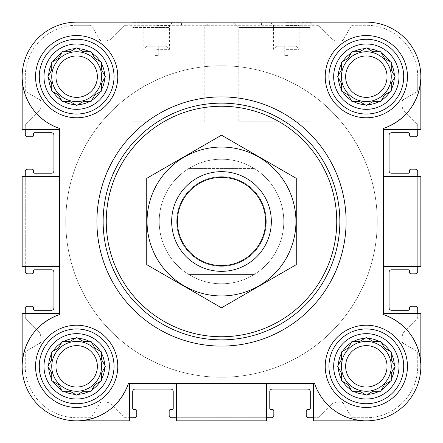 <?xml version="1.0" encoding="UTF-8"?>
<svg xmlns="http://www.w3.org/2000/svg" width="443" height="443" viewBox="0 0 443 443"><rect width="100%" height="100%" fill="white"/><g stroke="black" fill="none" stroke-linecap="round" stroke-linejoin="round"><path stroke-width="0.33" stroke-dasharray="2.21 1.66" d="M221.5 159.203A62.297 62.297 0 0 0 167.548 252.648A62.297 62.297 0 0 0 275.452 252.648A62.297 62.297 0 0 0 221.5 159.203A62.297 62.297 0 0 1 283.797 221.5A62.297 62.297 0 0 1 221.5 283.797A62.297 62.297 0 0 1 159.203 221.5A62.297 62.297 0 0 1 221.5 159.203M287.845 46.238L296.051 46.238L287.845 46.238L287.845 49.035L284.733 49.035L287.845 49.035L287.845 46.238M155.155 46.238L146.949 46.238L155.155 46.238L155.155 49.035L158.267 49.035L158.267 46.238L158.267 49.035L155.155 49.035L155.155 46.238M82.453 51.233L76.661 47.888L69.983 51.742L62.275 51.742L63.82 51.742L62.275 51.742L58.421 58.421L51.742 62.275L51.742 69.983L47.888 76.661L51.742 83.339L51.742 91.048L58.421 94.902L62.275 101.58L69.983 101.58L76.661 105.434L83.339 101.58L91.048 101.58L94.902 94.902L101.58 91.048L101.58 83.339L105.434 76.661L101.58 69.983L101.58 62.275L94.902 58.421L91.048 51.742L83.339 51.742L76.661 47.888L69.983 51.742L63.82 51.742A28.031 28.031 0 0 1 75.321 48.658M53.077 61.499A28.031 28.031 0 0 1 61.499 53.077M51.742 69.983L51.742 62.275L58.421 58.421L62.275 51.742L58.421 58.421L51.742 62.275L51.742 69.983L48.658 75.321A28.031 28.031 0 0 1 51.742 63.82M51.742 83.339L47.888 76.661L51.742 83.339L51.742 89.503A28.031 28.031 0 0 1 48.658 77.996M61.499 100.24A28.031 28.031 0 0 1 53.077 91.817M69.983 101.58L62.275 101.58L58.421 94.902L51.742 91.048L58.421 94.902L62.275 101.58L69.983 101.58L75.321 104.659A28.031 28.031 0 0 1 63.82 101.58M83.339 101.58L76.661 105.434L83.339 101.58L89.503 101.58A28.031 28.031 0 0 1 77.996 104.659M100.24 91.817A28.031 28.031 0 0 1 91.817 100.24M101.58 83.339L101.58 91.048L94.902 94.902L91.048 101.58L94.902 94.902L101.58 91.048L101.58 83.339L104.659 77.996A28.031 28.031 0 0 1 101.58 89.503M101.58 69.983L105.434 76.661L101.58 69.983L101.58 63.82A28.031 28.031 0 0 1 104.659 75.321M91.817 53.077A28.031 28.031 0 0 1 100.24 61.499M77.996 48.658A28.031 28.031 0 0 1 89.503 51.742M43.984 76.661A32.671 32.671 0 0 1 92.997 48.365A32.671 32.671 0 0 1 92.997 104.958A32.671 32.671 0 0 1 43.984 76.661M82.453 340.911L76.661 337.566L69.983 341.42L62.275 341.42L63.82 341.42L62.275 341.42L58.421 348.098L51.742 351.952L51.742 359.661L47.888 366.339L51.742 373.017L51.742 380.725L58.421 384.579L62.275 391.258L69.983 391.258L76.661 395.112L83.339 391.258L91.048 391.258L94.902 384.579L101.58 380.725L101.58 373.017L105.434 366.339L101.58 359.661L101.58 351.952L94.902 348.098L91.048 341.42L83.339 341.42L76.661 337.566L69.983 341.42L63.82 341.42A28.031 28.031 0 0 1 75.321 338.341M53.077 351.183A28.031 28.031 0 0 1 61.499 342.76M48.658 365.004A28.031 28.031 0 0 1 51.742 353.497M51.233 360.547L47.888 366.339L51.742 373.017L51.742 379.18A28.031 28.031 0 0 1 48.658 367.679M61.499 389.923A28.031 28.031 0 0 1 53.077 381.501M69.983 391.258L62.275 391.258L58.421 384.579L51.742 380.725L58.421 384.579L62.275 391.258L69.983 391.258L75.321 394.342A28.031 28.031 0 0 1 63.82 391.258M83.339 391.258L76.661 395.112L83.339 391.258L89.503 391.258A28.031 28.031 0 0 1 77.996 394.342M100.24 381.501A28.031 28.031 0 0 1 91.817 389.923M94.392 385.465L91.048 391.258L94.902 384.579L101.58 380.725L101.58 373.017L104.659 367.679A28.031 28.031 0 0 1 101.58 379.18M101.58 359.661L105.434 366.339L101.58 359.661L101.58 353.497A28.031 28.031 0 0 1 104.659 365.004M91.817 342.76A28.031 28.031 0 0 1 100.24 351.183M77.996 338.341A28.031 28.031 0 0 1 89.503 341.42M43.984 366.339A32.671 32.671 0 0 1 92.997 338.042A32.671 32.671 0 0 1 92.997 394.635A32.671 32.671 0 0 1 43.984 366.339M379.18 341.42A28.031 28.031 0 0 0 367.679 338.341L366.339 337.566L359.661 341.42L351.952 341.42L353.497 341.42L351.952 341.42L348.098 348.098L341.42 351.952L341.42 359.661L337.566 366.339L341.42 373.017L341.42 380.725L348.098 384.579L351.952 391.258L359.661 391.258L366.339 395.112L373.017 391.258L380.725 391.258L384.579 384.579L391.258 380.725L391.258 373.017L395.112 366.339L391.258 359.661L391.258 351.952L384.579 348.098L380.725 341.42L373.017 341.42L366.339 337.566L359.661 341.42L353.497 341.42A28.031 28.031 0 0 1 365.004 338.341M342.76 351.183A28.031 28.031 0 0 1 351.183 342.76M338.341 365.004A28.031 28.031 0 0 1 341.42 353.497M340.911 360.547L337.566 366.339L341.42 373.017L341.42 379.18A28.031 28.031 0 0 1 338.341 367.679M351.183 389.923A28.031 28.031 0 0 1 342.76 381.501M359.661 391.258L351.952 391.258L348.098 384.579L341.42 380.725L348.098 384.579L351.952 391.258L359.661 391.258L365.004 394.342A28.031 28.031 0 0 1 353.497 391.258M373.017 391.258L366.339 395.112L373.017 391.258L379.18 391.258A28.031 28.031 0 0 1 367.679 394.342M389.923 381.501A28.031 28.031 0 0 1 381.501 389.923M384.07 385.465L380.725 391.258L384.579 384.579L391.258 380.725L391.258 373.017L394.342 367.679A28.031 28.031 0 0 1 391.258 379.18M391.258 359.661L395.112 366.339L391.258 359.661L391.258 353.497A28.031 28.031 0 0 1 394.342 365.004M381.501 342.76A28.031 28.031 0 0 1 389.923 351.183M333.668 366.339A32.671 32.671 0 0 1 382.674 338.042A32.671 32.671 0 0 1 382.674 394.635A32.671 32.671 0 0 1 333.668 366.339M379.18 51.742A28.031 28.031 0 0 0 367.679 48.658L366.339 47.888L359.661 51.742L351.952 51.742L353.497 51.742L351.952 51.742L348.098 58.421L341.42 62.275L341.42 69.983L337.566 76.661L341.42 83.339L341.42 91.048L348.098 94.902L351.952 101.58L359.661 101.58L366.339 105.434L373.017 101.58L380.725 101.58L384.579 94.902L391.258 91.048L391.258 83.339L395.112 76.661L391.258 69.983L391.258 62.275L384.579 58.421L380.725 51.742L373.017 51.742L366.339 47.888L359.661 51.742L353.497 51.742A28.031 28.031 0 0 1 365.004 48.658M342.76 61.499A28.031 28.031 0 0 1 351.183 53.077M341.42 69.983L341.42 62.275L348.098 58.421L351.952 51.742L348.098 58.421L341.42 62.275L341.42 69.983L338.341 75.321A28.031 28.031 0 0 1 341.42 63.82M341.42 83.339L337.566 76.661L341.42 83.339L341.42 89.503A28.031 28.031 0 0 1 338.341 77.996M351.183 100.24A28.031 28.031 0 0 1 342.76 91.817M359.661 101.58L351.952 101.58L348.098 94.902L341.42 91.048L348.098 94.902L351.952 101.58L359.661 101.58L365.004 104.659A28.031 28.031 0 0 1 353.497 101.58M373.017 101.58L366.339 105.434L373.017 101.58L379.18 101.58A28.031 28.031 0 0 1 367.679 104.659M389.923 91.817A28.031 28.031 0 0 1 381.501 100.24M391.258 83.339L391.258 91.048L384.579 94.902L380.725 101.58L384.579 94.902L391.258 91.048L391.258 83.339L394.342 77.996A28.031 28.031 0 0 1 391.258 89.503M391.258 69.983L395.112 76.661L391.258 69.983L391.258 63.82A28.031 28.031 0 0 1 394.342 75.321M381.501 53.077A28.031 28.031 0 0 1 389.923 61.499M333.668 76.661A32.671 32.671 0 0 1 382.674 48.365A32.671 32.671 0 0 1 382.674 104.958A32.671 32.671 0 0 1 333.668 76.661M25.268 129.611L22.15 129.611L22.15 76.661L22.15 129.611L59.528 129.611L22.15 129.611L22.15 76.661C23.557 101.896 36.016 119.145 59.528 128.409L59.528 129.611L25.268 129.611L25.268 125.973L25.268 134.284A2.492 2.492 0 0 0 27.759 136.776L32.117 136.776A1.246 1.246 0 0 0 33.363 135.53L33.363 133.974A1.246 1.246 0 0 1 34.609 132.728L51.432 132.728A2.492 2.492 0 0 1 53.924 135.22L53.924 170.727A2.492 2.492 0 0 1 51.432 173.219L34.609 173.219A1.246 1.246 0 0 1 33.363 171.973L33.363 170.417A1.246 1.246 0 0 0 32.117 169.171L27.759 169.171A2.492 2.492 0 0 0 25.268 171.662L25.268 266.664L22.15 266.664L22.15 176.336L25.268 176.336L25.268 266.664L22.15 266.664L22.15 176.336L59.528 176.336L59.528 266.664L25.268 266.664L25.268 271.337A2.492 2.492 0 0 0 27.759 273.829L32.117 273.829A1.246 1.246 0 0 0 33.363 272.583L33.363 271.027A1.246 1.246 0 0 1 34.609 269.781L51.432 269.781A2.492 2.492 0 0 1 53.924 272.273L53.924 307.78A2.492 2.492 0 0 1 51.432 310.272L34.609 310.272A1.246 1.246 0 0 1 33.363 309.026L33.363 307.47A1.246 1.246 0 0 0 32.117 306.224L27.759 306.224A2.492 2.492 0 0 0 25.268 308.716L25.268 317.027A2.492 2.492 0 0 0 25.993 318.788L38.104 330.899A9.342 9.342 0 0 1 40.839 337.505L40.839 341.226A2.492 2.492 0 0 1 39.593 343.386L26.514 350.939A2.492 2.492 0 0 0 25.268 353.099L25.268 366.339A51.394 51.394 0 0 0 76.661 417.732L89.901 417.732A2.492 2.492 0 0 0 92.061 416.486L99.614 403.407A2.492 2.492 0 0 1 101.774 402.161L105.495 402.161A9.347 9.347 0 0 1 112.101 404.896L124.212 417.007A2.492 2.492 0 0 0 125.973 417.732L129.611 417.732L129.611 420.85L76.661 420.85C101.896 419.443 119.145 406.984 128.409 383.472L314.591 383.472L128.409 383.472C119.145 406.984 101.896 419.443 76.661 420.85A54.511 54.511 0 0 1 22.15 366.339C23.557 341.104 36.016 323.855 59.528 314.591C36.016 323.855 23.557 341.104 22.15 366.339A54.511 54.511 0 0 0 76.661 420.85L129.611 420.85L76.661 420.85M25.993 124.212A2.492 2.492 0 0 0 25.268 125.973A2.492 2.492 0 0 1 25.993 124.212L38.104 112.101A9.347 9.347 0 0 0 40.839 105.495L40.839 101.774A2.492 2.492 0 0 0 39.593 99.614L26.514 92.061L39.593 99.614A2.492 2.492 0 0 1 40.839 101.774L40.839 105.495A9.347 9.347 0 0 1 38.104 112.101L25.993 124.212M25.268 89.901A2.492 2.492 0 0 0 26.508 92.061A2.492 2.492 0 0 1 25.268 89.901L25.268 76.661L25.268 89.901M76.661 25.268A51.394 51.394 0 0 0 25.268 76.661A51.394 51.394 0 0 1 76.661 25.268L89.901 25.268L76.661 25.268M92.061 26.508A2.492 2.492 0 0 0 89.901 25.268A2.492 2.492 0 0 1 92.061 26.508L99.614 39.593A2.492 2.492 0 0 0 101.774 40.839L105.495 40.839A9.347 9.347 0 0 0 112.101 38.104L124.212 25.993L112.101 38.104A9.347 9.347 0 0 1 105.495 40.839L101.774 40.839A2.492 2.492 0 0 1 99.614 39.593L92.061 26.508M125.973 25.268A2.492 2.492 0 0 0 124.212 25.993A2.492 2.492 0 0 1 125.973 25.268L317.027 25.268L125.973 25.268M318.788 25.993A2.492 2.492 0 0 0 317.027 25.268A2.492 2.492 0 0 1 318.788 25.993L330.899 38.104A9.347 9.347 0 0 0 337.505 40.839L341.226 40.839A2.492 2.492 0 0 0 343.386 39.593L350.939 26.514L343.386 39.593A2.492 2.492 0 0 1 341.226 40.839L337.505 40.839A9.347 9.347 0 0 1 330.899 38.104L318.788 25.993M353.099 25.268A2.492 2.492 0 0 0 350.939 26.508A2.492 2.492 0 0 1 353.099 25.268L366.339 25.268L353.099 25.268M417.732 76.661A51.394 51.394 0 0 0 366.339 25.268A51.394 51.394 0 0 1 417.732 76.661L417.732 89.901L417.732 76.661M416.492 92.061A2.492 2.492 0 0 0 417.732 89.901A2.492 2.492 0 0 1 416.492 92.061M403.407 99.614L416.486 92.061L403.407 99.614A2.492 2.492 0 0 0 402.161 101.774L402.161 105.495A9.347 9.347 0 0 0 404.896 112.101L417.007 124.212L404.896 112.101A9.347 9.347 0 0 1 402.161 105.495L402.161 101.774A2.492 2.492 0 0 1 403.407 99.614M417.732 125.973A2.492 2.492 0 0 0 417.007 124.212A2.492 2.492 0 0 1 417.732 125.973L417.732 129.611L417.732 125.973M366.339 22.15L76.661 22.15L366.339 22.15A54.511 54.511 0 0 1 420.85 76.661L420.85 129.611L383.472 129.611L383.472 128.409A54.511 54.511 0 0 0 366.339 22.15A54.511 54.511 0 0 1 420.85 76.661C419.443 101.896 406.984 119.145 383.472 128.409C406.984 119.145 419.443 101.896 420.85 76.661L420.85 129.611L383.472 129.611L383.472 314.591L383.472 128.409L383.472 176.336L420.85 176.336L420.85 266.664L417.732 266.664L417.732 176.336L420.85 176.336L420.85 266.664L383.472 266.664L383.472 314.591C406.984 323.855 419.443 341.104 420.85 366.339C419.443 341.104 406.984 323.855 383.472 314.591A54.511 54.511 0 0 1 404.885 404.885A54.511 54.511 0 0 1 314.591 383.472C323.855 406.984 341.104 419.443 366.339 420.85L313.389 420.85L313.389 417.732L317.027 417.732A2.492 2.492 0 0 0 318.788 417.007L330.899 404.896A9.347 9.347 0 0 1 337.505 402.161L341.226 402.161A2.492 2.492 0 0 1 343.386 403.407L350.939 416.486A2.492 2.492 0 0 0 353.099 417.732L366.339 417.732A51.394 51.394 0 0 0 417.732 366.339L417.732 353.099A2.492 2.492 0 0 0 416.486 350.939L403.407 343.386A2.492 2.492 0 0 1 402.161 341.226L402.161 337.505A9.347 9.347 0 0 1 404.896 330.899L417.007 318.788A2.492 2.492 0 0 0 417.732 317.027L417.732 313.389L420.85 313.389L420.85 366.339A54.511 54.511 0 0 1 366.339 420.85L313.389 420.85L313.389 383.472L266.664 383.472L266.664 420.85L176.336 420.85L176.336 417.732L266.664 417.732L266.664 420.85L176.336 420.85L176.336 383.472L128.409 383.472A54.511 54.511 0 0 1 38.115 404.885A54.511 54.511 0 0 1 59.528 314.591L59.528 266.664L22.15 266.664L22.15 176.336L59.528 176.336L59.528 128.409L59.528 314.591L59.528 266.664L25.268 266.664M310.1 121.825L310.1 27.483L315.433 22.15L233.472 22.15L315.433 22.15L233.472 22.15L238.805 27.483L310.1 27.483L238.805 27.483L238.805 121.825L310.1 121.825L238.805 121.825M181.082 22.776L181.63 25.888L181.63 22.15L131.792 22.15L181.63 22.15L131.792 22.15L131.792 25.888L181.63 25.888L131.792 25.888L132.341 22.776L181.082 22.776L132.341 22.776M76.661 22.15A54.511 54.511 0 0 0 22.15 76.661A54.511 54.511 0 0 1 76.661 22.15A54.511 54.511 0 0 0 59.528 128.409C36.016 119.145 23.557 101.896 22.15 76.661M22.15 366.339L22.15 313.389L59.528 313.389L22.15 313.389L22.15 366.339L22.15 313.389L25.268 313.389L25.268 317.027A2.492 2.492 0 0 0 25.993 318.788L38.104 330.899A9.342 9.342 0 0 1 40.839 337.505L40.839 341.226A2.492 2.492 0 0 1 39.593 343.386L26.514 350.939M176.336 420.85L176.336 417.732L266.664 417.732L266.664 420.85L176.336 420.85M313.389 420.85L313.389 417.732L317.027 417.732A2.492 2.492 0 0 0 318.788 417.007L330.899 404.896A9.347 9.347 0 0 1 337.505 402.161L341.226 402.161A2.492 2.492 0 0 1 343.386 403.407L350.939 416.486A2.492 2.492 0 0 0 353.099 417.732L366.339 417.732A51.394 51.394 0 0 0 417.732 366.339L417.732 353.099A2.492 2.492 0 0 0 416.486 350.939L403.407 343.386A2.492 2.492 0 0 1 402.161 341.226L402.161 337.505A9.347 9.347 0 0 1 404.896 330.899L417.007 318.788A2.492 2.492 0 0 0 417.732 317.027L417.732 313.389L420.85 313.389L420.85 366.339A54.511 54.511 0 0 1 366.339 420.85L313.389 420.85M420.85 266.664L417.732 266.664L417.732 176.336L420.85 176.336L420.85 266.664M420.85 76.661L420.85 129.611L383.472 129.611M366.339 420.85C341.104 419.443 323.855 406.984 314.591 383.472L313.389 383.472L313.389 417.732L313.389 383.472M313.389 417.732L308.716 417.732A2.492 2.492 0 0 1 306.224 415.241L306.224 410.882A1.246 1.246 0 0 1 307.47 409.637L309.026 409.637A1.246 1.246 0 0 0 310.272 408.391L310.272 391.568A2.492 2.492 0 0 0 307.78 389.076L272.273 389.076A2.492 2.492 0 0 0 269.781 391.568L269.781 408.391A1.246 1.246 0 0 0 271.027 409.637L272.583 409.637A1.246 1.246 0 0 1 273.829 410.882L273.829 415.241A2.492 2.492 0 0 1 271.337 417.732L266.664 417.732L266.664 383.472L176.336 383.472L176.336 417.732L176.336 383.472M417.732 129.611L417.732 134.284A2.492 2.492 0 0 1 415.241 136.776L410.882 136.776A1.246 1.246 0 0 1 409.637 135.53L409.637 133.974A1.246 1.246 0 0 0 408.391 132.728L391.568 132.728A2.492 2.492 0 0 0 389.076 135.22L389.076 170.727A2.492 2.492 0 0 0 391.568 173.219L408.391 173.219A1.246 1.246 0 0 0 409.637 171.973L409.637 170.417A1.246 1.246 0 0 1 410.882 169.171L415.241 169.171A2.492 2.492 0 0 1 417.732 171.662L417.732 176.336L383.472 176.336L383.472 266.664L417.732 266.664L383.472 266.664M59.528 129.611L59.528 266.664M26.508 350.939A2.492 2.492 0 0 0 25.268 353.099L25.268 366.339A51.394 51.394 0 0 0 76.661 417.732L89.901 417.732A2.492 2.492 0 0 0 92.061 416.486L99.614 403.407A2.492 2.492 0 0 1 101.774 402.161L105.495 402.161A9.347 9.347 0 0 1 112.101 404.896L124.212 417.007A2.492 2.492 0 0 0 125.973 417.732L129.611 417.732L129.611 420.85L129.611 383.472L129.611 417.732L134.284 417.732A2.492 2.492 0 0 0 136.776 415.241L136.776 410.882A1.246 1.246 0 0 0 135.53 409.637L133.974 409.637A1.246 1.246 0 0 1 132.728 408.391L132.728 391.568A2.492 2.492 0 0 1 135.22 389.076L170.727 389.076A2.492 2.492 0 0 1 173.219 391.568L173.219 408.391A1.246 1.246 0 0 1 171.973 409.637L170.417 409.637A1.246 1.246 0 0 0 169.171 410.882L169.171 415.241A2.492 2.492 0 0 0 171.662 417.732L176.336 417.732M96.906 221.5A124.594 124.594 0 0 1 283.797 113.596A124.594 124.594 0 0 1 283.797 329.404A124.594 124.594 0 0 1 96.906 221.5A124.594 124.594 0 0 0 221.5 346.094A124.594 124.594 0 0 0 346.094 221.5A124.594 124.594 0 0 0 221.5 96.906A124.594 124.594 0 0 0 96.906 221.5A124.594 124.594 0 0 1 283.797 113.596A124.594 124.594 0 0 1 283.797 329.404A124.594 124.594 0 0 1 96.906 221.5M59.528 176.336L25.268 176.336M59.528 313.389L25.268 313.389M420.85 366.339L420.85 313.389L383.472 313.389L417.732 313.389L417.732 308.716A2.492 2.492 0 0 0 415.241 306.224L410.882 306.224A1.246 1.246 0 0 0 409.637 307.47L409.637 309.026A1.246 1.246 0 0 1 408.391 310.272L391.568 310.272A2.492 2.492 0 0 1 389.076 307.78L389.076 272.273A2.492 2.492 0 0 1 391.568 269.781L408.391 269.781A1.246 1.246 0 0 1 409.637 271.027L409.637 272.583A1.246 1.246 0 0 0 410.882 273.829L415.241 273.829A2.492 2.492 0 0 0 417.732 271.337L417.732 266.664M286.289 22.15L311.207 22.15L286.289 22.15M168.55 22.15L127.567 22.15L168.55 22.15M35.545 76.661A41.116 41.116 0 0 1 97.216 41.055A41.116 41.116 0 0 1 97.216 112.267A41.116 41.116 0 0 1 35.545 76.661A41.116 41.116 0 0 1 97.216 41.055A41.116 41.116 0 0 1 97.216 112.267A41.116 41.116 0 0 1 35.545 76.661A41.116 41.116 0 0 1 97.216 41.055A41.116 41.116 0 0 1 97.216 112.267A41.116 41.116 0 0 1 35.545 76.661M35.545 366.339A41.116 41.116 0 0 1 97.216 330.733A41.116 41.116 0 0 1 97.216 401.945A41.116 41.116 0 0 1 35.545 366.339A41.116 41.116 0 0 1 97.216 330.733A41.116 41.116 0 0 1 97.216 401.945A41.116 41.116 0 0 1 35.545 366.339A41.116 41.116 0 0 1 97.216 330.733A41.116 41.116 0 0 1 97.216 401.945A41.116 41.116 0 0 1 35.545 366.339M325.223 366.339A41.116 41.116 0 0 1 386.9 330.733A41.116 41.116 0 0 1 386.9 401.945A41.116 41.116 0 0 1 325.223 366.339A41.116 41.116 0 0 1 386.9 330.733A41.116 41.116 0 0 1 386.9 401.945A41.116 41.116 0 0 1 325.223 366.339A41.116 41.116 0 0 1 386.9 330.733A41.116 41.116 0 0 1 386.9 401.945A41.116 41.116 0 0 1 325.223 366.339M325.223 76.661A41.116 41.116 0 0 1 386.9 41.055A41.116 41.116 0 0 1 386.9 112.267A41.116 41.116 0 0 1 325.223 76.661A41.116 41.116 0 0 1 386.9 41.055A41.116 41.116 0 0 1 386.9 112.267A41.116 41.116 0 0 1 325.223 76.661A41.116 41.116 0 0 1 386.9 41.055A41.116 41.116 0 0 1 386.9 112.267A41.116 41.116 0 0 1 325.223 76.661M383.472 313.389L417.732 313.389M383.472 176.336L417.732 176.336M129.611 383.472L129.611 417.732M266.664 383.472L266.664 417.732M328.961 76.661A37.378 37.378 0 0 1 385.028 44.289A37.378 37.378 0 0 1 385.028 109.028A37.378 37.378 0 0 1 328.961 76.661A37.378 37.378 0 0 1 385.028 44.289A37.378 37.378 0 0 1 385.028 109.028A37.378 37.378 0 0 1 328.961 76.661A37.378 37.378 0 0 1 385.028 44.289A37.378 37.378 0 0 1 385.028 109.028A37.378 37.378 0 0 1 328.961 76.661M328.961 366.339A37.378 37.378 0 0 1 385.028 333.972A37.378 37.378 0 0 1 385.028 398.711A37.378 37.378 0 0 1 328.961 366.339A37.378 37.378 0 0 1 385.028 333.972A37.378 37.378 0 0 1 385.028 398.711A37.378 37.378 0 0 1 328.961 366.339A37.378 37.378 0 0 1 385.028 333.972A37.378 37.378 0 0 1 385.028 398.711A37.378 37.378 0 0 1 328.961 366.339M39.283 366.339A37.378 37.378 0 0 1 95.35 333.972A37.378 37.378 0 0 1 95.35 398.711A37.378 37.378 0 0 1 39.283 366.339A37.378 37.378 0 0 1 95.35 333.972A37.378 37.378 0 0 1 95.35 398.711A37.378 37.378 0 0 1 39.283 366.339A37.378 37.378 0 0 1 95.35 333.972A37.378 37.378 0 0 1 95.35 398.711A37.378 37.378 0 0 1 39.283 366.339M39.283 76.661A37.378 37.378 0 0 1 95.35 44.289A37.378 37.378 0 0 1 95.35 109.028A37.378 37.378 0 0 1 39.283 76.661A37.378 37.378 0 0 1 95.35 44.289A37.378 37.378 0 0 1 95.35 109.028A37.378 37.378 0 0 1 39.283 76.661A37.378 37.378 0 0 1 95.35 44.289A37.378 37.378 0 0 1 95.35 109.028A37.378 37.378 0 0 1 39.283 76.661M373.017 51.742L380.725 51.742L384.579 58.421L391.258 62.275L384.579 58.421L380.725 51.742L373.017 51.742L366.339 47.888L359.661 51.742M387.044 76.661A20.705 20.705 0 0 1 366.339 97.366A20.705 20.705 0 0 1 345.634 76.661A20.705 20.705 0 0 1 366.339 55.956A20.705 20.705 0 0 1 387.044 76.661M341.42 76.661A24.919 24.919 0 0 1 378.798 55.082A24.919 24.919 0 0 1 378.798 98.241A24.919 24.919 0 0 1 341.42 76.661A24.919 24.919 0 0 0 366.339 101.58A24.919 24.919 0 0 0 391.258 76.661A24.919 24.919 0 0 0 366.339 51.742A24.919 24.919 0 0 0 341.42 76.661A24.919 24.919 0 0 1 378.798 55.082A24.919 24.919 0 0 1 378.798 98.241A24.919 24.919 0 0 1 341.42 76.661M83.339 51.742L91.048 51.742L94.902 58.421L101.58 62.275L94.902 58.421L91.048 51.742L83.339 51.742L76.661 47.888L69.983 51.742M83.339 341.42L91.048 341.42L94.902 348.098L101.58 351.952L94.902 348.098L91.048 341.42L83.339 341.42L76.661 337.566L69.983 341.42M51.742 359.661L51.742 351.952L58.421 348.098L62.275 341.42L58.421 348.098L51.742 351.952L51.742 359.661L47.888 366.339L51.742 373.017M373.017 341.42L380.725 341.42L384.579 348.098L391.258 351.952L384.579 348.098L380.725 341.42L373.017 341.42L366.339 337.566L359.661 341.42M341.42 359.661L341.42 351.952L348.098 348.098L351.952 341.42L348.098 348.098L341.42 351.952L341.42 359.661L337.566 366.339L341.42 373.017M97.366 76.661A20.705 20.705 0 0 1 76.661 97.366A20.705 20.705 0 0 1 55.956 76.661A20.705 20.705 0 0 1 76.661 55.956A20.705 20.705 0 0 1 97.366 76.661M51.742 76.661A24.919 24.919 0 0 1 89.121 55.082A24.919 24.919 0 0 1 89.121 98.241A24.919 24.919 0 0 1 51.742 76.661A24.919 24.919 0 0 0 76.661 101.58A24.919 24.919 0 0 0 101.58 76.661A24.919 24.919 0 0 0 76.661 51.742A24.919 24.919 0 0 0 51.742 76.661A24.919 24.919 0 0 1 89.121 55.082A24.919 24.919 0 0 1 89.121 98.241A24.919 24.919 0 0 1 51.742 76.661M97.366 366.339A20.705 20.705 0 0 1 76.661 387.044A20.705 20.705 0 0 1 55.956 366.339A20.705 20.705 0 0 1 76.661 345.634A20.705 20.705 0 0 1 97.366 366.339M51.742 366.339A24.919 24.919 0 0 1 89.121 344.759A24.919 24.919 0 0 1 89.121 387.918A24.919 24.919 0 0 1 51.742 366.339A24.919 24.919 0 0 0 76.661 391.258A24.919 24.919 0 0 0 101.58 366.339A24.919 24.919 0 0 0 76.661 341.42A24.919 24.919 0 0 0 51.742 366.339A24.919 24.919 0 0 1 89.121 344.759A24.919 24.919 0 0 1 89.121 387.918A24.919 24.919 0 0 1 51.742 366.339M387.044 366.339A20.705 20.705 0 0 1 366.339 387.044A20.705 20.705 0 0 1 345.634 366.339A20.705 20.705 0 0 1 366.339 345.634A20.705 20.705 0 0 1 387.044 366.339M341.42 366.339A24.919 24.919 0 0 1 378.798 344.759A24.919 24.919 0 0 1 378.798 387.918A24.919 24.919 0 0 1 341.42 366.339A24.919 24.919 0 0 0 366.339 391.258A24.919 24.919 0 0 0 391.258 366.339A24.919 24.919 0 0 0 366.339 341.42A24.919 24.919 0 0 0 341.42 366.339A24.919 24.919 0 0 1 378.798 344.759A24.919 24.919 0 0 1 378.798 387.918A24.919 24.919 0 0 1 341.42 366.339M345.634 76.661A20.705 20.705 0 0 1 376.694 58.731A20.705 20.705 0 0 1 376.694 94.592A20.705 20.705 0 0 1 345.634 76.661A20.705 20.705 0 0 1 376.694 58.731A20.705 20.705 0 0 1 376.694 94.592A20.705 20.705 0 0 1 345.634 76.661M55.956 76.661A20.705 20.705 0 0 1 87.011 58.731A20.705 20.705 0 0 1 87.011 94.592A20.705 20.705 0 0 1 55.956 76.661A20.705 20.705 0 0 1 87.011 58.731A20.705 20.705 0 0 1 87.011 94.592A20.705 20.705 0 0 1 55.956 76.661M94.902 384.579L101.58 380.725L101.58 373.017M55.956 366.339A20.705 20.705 0 0 1 87.011 348.408A20.705 20.705 0 0 1 87.011 384.269A20.705 20.705 0 0 1 55.956 366.339A20.705 20.705 0 0 1 87.011 348.408A20.705 20.705 0 0 1 87.011 384.269A20.705 20.705 0 0 1 55.956 366.339M384.579 384.579L391.258 380.725L391.258 373.017M345.634 366.339A20.705 20.705 0 0 1 376.694 348.408A20.705 20.705 0 0 1 376.694 384.269A20.705 20.705 0 0 1 345.634 366.339A20.705 20.705 0 0 1 376.694 348.408A20.705 20.705 0 0 1 376.694 384.269A20.705 20.705 0 0 1 345.634 366.339M103.136 221.5A118.364 118.364 0 0 1 280.679 118.995A118.364 118.364 0 0 1 280.679 324.005A118.364 118.364 0 0 1 103.136 221.5A118.364 118.364 0 0 1 280.679 118.995A118.364 118.364 0 0 1 280.685 324.005A118.364 118.364 0 0 1 103.136 221.5M156.711 22.776L172.283 22.776L156.711 22.776M156.711 25.472L169.586 25.472L156.711 25.472M156.711 49.356L169.586 49.356L156.711 49.356M158.267 46.238L166.474 46.238L158.267 46.238M155.155 55.585L155.155 49.035L155.155 55.585L158.267 55.585L158.267 49.035L158.267 55.585L155.155 55.585M168.55 27.483L132.9 27.483L168.55 27.483M168.55 121.825L132.9 121.825L168.55 121.825M284.733 46.238L276.526 46.238L284.733 46.238L284.733 49.035L284.733 46.238M286.289 49.356L299.163 49.356L286.289 49.356M286.289 25.472L299.163 25.472L286.289 25.472M286.289 22.776L310.659 22.776L286.289 22.776M286.289 25.888L311.207 25.888L286.289 25.888M287.845 55.585L287.845 49.035L287.845 55.585L284.733 55.585L284.733 49.035L284.733 55.585L287.845 55.585M65.758 221.5A155.742 155.742 0 0 1 299.368 86.623A155.742 155.742 0 0 1 299.368 356.377A155.742 155.742 0 0 1 65.758 221.5A155.742 155.742 0 0 1 299.368 86.623A155.742 155.742 0 0 1 299.368 356.377A155.742 155.742 0 0 1 65.758 221.5A155.742 155.742 0 0 1 299.368 86.623A155.742 155.742 0 0 1 299.368 356.377A155.742 155.742 0 0 1 65.758 221.5A155.742 155.742 0 0 1 299.368 86.623A155.742 155.742 0 0 1 299.368 356.377A155.742 155.742 0 0 1 65.758 221.5M188.685 168.55L254.315 168.55A62.297 62.297 0 0 0 188.685 168.55L254.315 168.55A62.297 62.297 0 0 1 254.315 274.45L188.685 274.45A62.297 62.297 0 0 1 159.203 221.5A62.297 62.297 0 0 1 252.648 167.548A62.297 62.297 0 0 1 252.648 275.452A62.297 62.297 0 0 1 159.203 221.5A62.297 62.297 0 0 1 188.685 168.545M188.685 274.45A62.297 62.297 0 0 0 254.315 274.45L188.685 274.45M176.774 221.5A44.726 44.726 0 0 1 243.866 182.765A44.726 44.726 0 0 1 243.866 260.235A44.726 44.726 0 0 1 176.774 221.5M171.662 221.5A49.837 49.837 0 0 1 246.419 178.341A49.837 49.837 0 0 1 246.419 264.659A49.837 49.837 0 0 1 171.662 221.5M221.5 171.662A49.837 49.837 0 0 1 264.659 246.419A49.837 49.837 0 0 1 178.341 246.419A49.837 49.837 0 0 1 221.5 171.662A49.837 49.837 0 0 1 264.659 246.419A49.837 49.837 0 0 1 178.341 246.419A49.837 49.837 0 0 1 221.5 171.662M146.744 264.659L146.744 178.341L221.5 135.181L296.256 178.341L296.256 264.659L221.5 307.819L146.744 264.659M221.5 147.054A74.446 74.446 0 0 1 285.973 258.723A74.446 74.446 0 0 1 157.027 258.723A74.446 74.446 0 0 1 221.5 147.054M221.5 176.718A44.776 44.776 0 0 1 260.279 243.888A44.776 44.776 0 0 1 182.721 243.888A44.776 44.776 0 0 1 221.5 176.718A44.776 44.776 0 0 1 260.279 243.888A44.776 44.776 0 0 1 182.721 243.888A44.776 44.776 0 0 1 221.5 176.718M166.474 46.238L169.586 49.356L169.586 25.472L172.288 22.776M146.949 46.238L143.837 49.356L143.837 25.472L141.14 22.776M204.195 121.825L204.195 27.483L209.528 22.15M132.9 121.825L132.9 27.483L127.567 22.15M276.526 46.238L273.414 49.356L273.414 25.472L270.717 22.776M296.051 46.238L299.163 49.356L299.163 25.472L301.86 22.776M261.918 22.776L261.37 25.888L261.37 22.15M310.659 22.776L311.207 25.888L311.207 22.15"/><path stroke-width="0.66" d="M341.42 373.017L341.42 379.18A28.031 28.031 0 0 1 338.341 367.679L341.42 373.017L341.42 380.725L348.098 384.579L351.183 389.923A28.031 28.031 0 0 1 342.76 381.501M359.661 391.258L365.004 394.342A28.031 28.031 0 0 1 353.497 391.258L359.661 391.258L366.339 395.112L373.017 391.258L379.18 391.258A28.031 28.031 0 0 1 367.679 394.342M384.579 384.579L389.923 381.501A28.031 28.031 0 0 1 381.501 389.923L384.07 385.465M391.258 373.017L394.342 367.679A28.031 28.031 0 0 1 391.258 379.18L391.258 373.017L395.112 366.339L391.258 359.661L391.258 353.497A28.031 28.031 0 0 1 394.342 365.004M384.579 348.098L381.501 342.76A28.031 28.031 0 0 1 389.923 351.183L384.579 348.098M373.017 341.42L367.679 338.341A28.031 28.031 0 0 1 379.18 341.42L373.017 341.42L366.339 337.566L359.661 341.42L353.497 341.42A28.031 28.031 0 0 1 365.004 338.341M348.098 348.098L342.76 351.183A28.031 28.031 0 0 1 351.183 342.76L348.098 348.098M51.742 373.017L51.742 379.18A28.031 28.031 0 0 1 48.658 367.679L51.742 373.017L51.742 380.725L58.421 384.579L61.499 389.923A28.031 28.031 0 0 1 53.077 381.501M69.983 391.258L75.321 394.342A28.031 28.031 0 0 1 63.82 391.258L69.983 391.258L76.661 395.112L83.339 391.258L89.503 391.258A28.031 28.031 0 0 1 77.996 394.342M94.902 384.579L100.24 381.501A28.031 28.031 0 0 1 91.817 389.923L94.392 385.465M101.58 373.017L104.659 367.679A28.031 28.031 0 0 1 101.58 379.18L101.58 373.017L105.434 366.339L101.58 359.661L101.58 353.497A28.031 28.031 0 0 1 104.659 365.004M94.902 348.098L91.817 342.76A28.031 28.031 0 0 1 100.24 351.183L94.902 348.098M83.339 341.42L77.996 338.341A28.031 28.031 0 0 1 89.503 341.42L83.339 341.42L82.453 340.911M69.983 341.42L63.82 341.42A28.031 28.031 0 0 1 75.321 338.341L69.983 341.42L62.275 341.42L58.421 348.098L53.077 351.183A28.031 28.031 0 0 1 61.499 342.76M51.742 83.339L51.742 89.503A28.031 28.031 0 0 1 48.658 77.996L51.742 83.339L51.742 91.048L58.421 94.902L61.499 100.24A28.031 28.031 0 0 1 53.077 91.817M69.983 101.58L75.321 104.659A28.031 28.031 0 0 1 63.82 101.58L69.983 101.58L76.661 105.434L83.339 101.58L89.503 101.58A28.031 28.031 0 0 1 77.996 104.659M94.902 94.902L100.24 91.817A28.031 28.031 0 0 1 91.817 100.24L94.902 94.902M101.58 83.339L104.659 77.996A28.031 28.031 0 0 1 101.58 89.503L101.58 83.339L105.434 76.661L101.58 69.983L101.58 63.82A28.031 28.031 0 0 1 104.659 75.321M94.902 58.421L91.817 53.077A28.031 28.031 0 0 1 100.24 61.499L94.902 58.421M83.339 51.742L77.996 48.658A28.031 28.031 0 0 1 89.503 51.742L83.339 51.742L82.453 51.233M69.983 51.742L63.82 51.742A28.031 28.031 0 0 1 75.321 48.658L69.983 51.742L62.275 51.742L58.421 58.421L53.077 61.499A28.031 28.031 0 0 1 61.499 53.077M341.42 83.339L341.42 89.503A28.031 28.031 0 0 1 338.341 77.996L341.42 83.339L341.42 91.048L348.098 94.902L351.183 100.24A28.031 28.031 0 0 1 342.76 91.817M359.661 101.58L365.004 104.659A28.031 28.031 0 0 1 353.497 101.58L359.661 101.58L366.339 105.434L373.017 101.58L379.18 101.58A28.031 28.031 0 0 1 367.679 104.659M384.579 94.902L389.923 91.817A28.031 28.031 0 0 1 381.501 100.24L384.579 94.902M391.258 83.339L394.342 77.996A28.031 28.031 0 0 1 391.258 89.503L391.258 83.339L395.112 76.661L391.258 69.983L391.258 63.82A28.031 28.031 0 0 1 394.342 75.321M384.579 58.421L381.501 53.077A28.031 28.031 0 0 1 389.923 61.499L384.579 58.421M373.017 51.742L367.679 48.658A28.031 28.031 0 0 1 379.18 51.742L373.017 51.742L366.339 47.888L359.661 51.742L353.497 51.742A28.031 28.031 0 0 1 365.004 48.658M348.098 58.421L342.76 61.499A28.031 28.031 0 0 1 351.183 53.077L348.098 58.421M420.85 76.661L420.85 129.611L383.472 129.611M131.792 22.15L76.661 22.15A54.511 54.511 0 0 0 59.528 128.409L59.528 314.591A54.511 54.511 0 0 0 38.115 404.885A54.511 54.511 0 0 0 128.409 383.472L314.591 383.472A54.511 54.511 0 0 0 404.885 404.885A54.511 54.511 0 0 0 383.472 314.591L383.472 128.409A54.511 54.511 0 0 0 366.339 22.15L315.433 22.15M233.472 22.15L181.63 22.15M22.15 76.661L22.15 129.611L59.528 129.611M366.339 420.85L313.389 420.85L313.389 383.472M266.664 383.472L266.664 420.85L176.336 420.85L176.336 383.472M383.472 176.336L420.85 176.336L420.85 266.664L383.472 266.664M59.528 313.389L22.15 313.389L22.15 366.339M366.339 22.15L76.661 22.15M35.545 76.661A41.116 41.116 0 0 1 97.216 41.055A41.116 41.116 0 0 1 97.216 112.267A41.116 41.116 0 0 1 35.545 76.661M35.545 366.339A41.116 41.116 0 0 1 97.216 330.733A41.116 41.116 0 0 1 97.216 401.945A41.116 41.116 0 0 1 35.545 366.339M325.223 366.339A41.116 41.116 0 0 1 386.9 330.733A41.116 41.116 0 0 1 386.9 401.945A41.116 41.116 0 0 1 325.223 366.339M325.223 76.661A41.116 41.116 0 0 1 386.9 41.055A41.116 41.116 0 0 1 386.9 112.267A41.116 41.116 0 0 1 325.223 76.661M129.611 383.472L129.611 420.85L76.661 420.85M383.472 313.389L420.85 313.389L420.85 366.339M59.528 176.336L22.15 176.336L22.15 266.664L59.528 266.664M25.268 129.611L25.268 134.284A2.492 2.492 0 0 0 27.759 136.776L32.117 136.776A1.246 1.246 0 0 0 33.363 135.53L33.363 133.974A1.246 1.246 0 0 1 34.609 132.728L51.432 132.728A2.492 2.492 0 0 1 53.924 135.22L53.924 170.727A2.492 2.492 0 0 1 51.432 173.219L34.609 173.219A1.246 1.246 0 0 1 33.363 171.973L33.363 170.417A1.246 1.246 0 0 0 32.117 169.171L27.759 169.171A2.492 2.492 0 0 0 25.268 171.662L25.268 176.336M25.268 266.664L25.268 271.337A2.492 2.492 0 0 0 27.759 273.829L32.117 273.829A1.246 1.246 0 0 0 33.363 272.583L33.363 271.027A1.246 1.246 0 0 1 34.609 269.781L51.432 269.781A2.492 2.492 0 0 1 53.924 272.273L53.924 307.78A2.492 2.492 0 0 1 51.432 310.272L34.609 310.272A1.246 1.246 0 0 1 33.363 309.026L33.363 307.47A1.246 1.246 0 0 0 32.117 306.224L27.759 306.224A2.492 2.492 0 0 0 25.268 308.716L25.268 313.389M417.732 313.389L417.732 308.716A2.492 2.492 0 0 0 415.241 306.224L410.882 306.224A1.246 1.246 0 0 0 409.637 307.47L409.637 309.026A1.246 1.246 0 0 1 408.391 310.272L391.568 310.272A2.492 2.492 0 0 1 389.076 307.78L389.076 272.273A2.492 2.492 0 0 1 391.568 269.781L408.391 269.781A1.246 1.246 0 0 1 409.637 271.027L409.637 272.583A1.246 1.246 0 0 0 410.882 273.829L415.241 273.829A2.492 2.492 0 0 0 417.732 271.337L417.732 266.664M417.732 176.336L417.732 171.662A2.492 2.492 0 0 0 415.241 169.171L410.882 169.171A1.246 1.246 0 0 0 409.637 170.417L409.637 171.973A1.246 1.246 0 0 1 408.391 173.219L391.568 173.219A2.492 2.492 0 0 1 389.076 170.727L389.076 135.22A2.492 2.492 0 0 1 391.568 132.728L408.391 132.728A1.246 1.246 0 0 1 409.637 133.974L409.637 135.53A1.246 1.246 0 0 0 410.882 136.776L415.241 136.776A2.492 2.492 0 0 0 417.732 134.284L417.732 129.611M129.611 417.732L134.284 417.732A2.492 2.492 0 0 0 136.776 415.241L136.776 410.882A1.246 1.246 0 0 0 135.53 409.637L133.974 409.637A1.246 1.246 0 0 1 132.728 408.391L132.728 391.568A2.492 2.492 0 0 1 135.22 389.076L170.727 389.076A2.492 2.492 0 0 1 173.219 391.568L173.219 408.391A1.246 1.246 0 0 1 171.973 409.637L170.417 409.637A1.246 1.246 0 0 0 169.171 410.882L169.171 415.241A2.492 2.492 0 0 0 171.662 417.732L176.336 417.732M266.664 417.732L271.337 417.732A2.492 2.492 0 0 0 273.829 415.241L273.829 410.882A1.246 1.246 0 0 0 272.583 409.637L271.027 409.637A1.246 1.246 0 0 1 269.781 408.391L269.781 391.568A2.492 2.492 0 0 1 272.273 389.076L307.78 389.076A2.492 2.492 0 0 1 310.272 391.568L310.272 408.391A1.246 1.246 0 0 1 309.026 409.637L307.47 409.637A1.246 1.246 0 0 0 306.224 410.882L306.224 415.241A2.492 2.492 0 0 0 308.716 417.732L313.389 417.732M333.668 76.661A32.671 32.671 0 0 1 382.674 48.365A32.671 32.671 0 0 1 382.674 104.958A32.671 32.671 0 0 1 333.668 76.661M341.42 69.983L338.341 75.321A28.031 28.031 0 0 1 341.42 63.82L341.42 69.983L337.566 76.661L338.341 77.996M342.76 61.499L341.42 62.275L341.42 63.82M359.661 51.742L351.952 51.742L351.183 53.077M381.501 53.077L380.725 51.742L379.18 51.742M391.258 69.983L391.258 62.275L389.923 61.499M389.923 91.817L391.258 91.048L391.258 89.503M373.017 101.58L380.725 101.58L381.501 100.24M351.183 100.24L351.952 101.58L353.497 101.58M328.961 76.661A37.378 37.378 0 0 1 385.028 44.289A37.378 37.378 0 0 1 385.028 109.028A37.378 37.378 0 0 1 328.961 76.661M43.984 76.661A32.671 32.671 0 0 1 92.997 48.365A32.671 32.671 0 0 1 92.997 104.958A32.671 32.671 0 0 1 43.984 76.661M51.742 69.983L48.658 75.321A28.031 28.031 0 0 1 51.742 63.82L51.742 69.983L47.888 76.661L48.658 77.996M53.077 61.499L51.742 62.275L51.742 63.82M77.996 48.658L76.661 47.888L75.321 48.658M91.817 53.077L91.048 51.742L89.503 51.742M101.58 69.983L101.58 62.275L100.24 61.499M100.24 91.817L101.58 91.048L101.58 89.503M83.339 101.58L91.048 101.58L91.817 100.24M61.499 100.24L62.275 101.58L63.82 101.58M39.283 76.661A37.378 37.378 0 0 1 95.35 44.289A37.378 37.378 0 0 1 95.35 109.028A37.378 37.378 0 0 1 39.283 76.661M43.984 366.339A32.671 32.671 0 0 1 92.997 338.042A32.671 32.671 0 0 1 92.997 394.635A32.671 32.671 0 0 1 43.984 366.339M48.658 365.004A28.031 28.031 0 0 1 51.742 353.497L51.742 359.661L47.888 366.339L48.658 367.679M53.077 351.183L51.742 351.952L51.742 353.497M77.996 338.341L76.661 337.566L75.321 338.341M91.817 342.76L91.048 341.42L89.503 341.42M101.58 359.661L101.58 351.952L100.24 351.183M100.24 381.501L101.58 380.725L101.58 379.18M83.339 391.258L91.048 391.258L91.817 389.923M61.499 389.923L62.275 391.258L63.82 391.258M39.283 366.339A37.378 37.378 0 0 1 95.35 333.972A37.378 37.378 0 0 1 95.35 398.711A37.378 37.378 0 0 1 39.283 366.339M333.668 366.339A32.671 32.671 0 0 1 382.674 338.042A32.671 32.671 0 0 1 382.674 394.635A32.671 32.671 0 0 1 333.668 366.339M338.341 365.004A28.031 28.031 0 0 1 341.42 353.497L341.42 359.661L337.566 366.339L338.341 367.679M342.76 351.183L341.42 351.952L341.42 353.497M359.661 341.42L351.952 341.42L351.183 342.76M381.501 342.76L380.725 341.42L379.18 341.42M391.258 359.661L391.258 351.952L389.923 351.183M389.923 381.501L391.258 380.725L391.258 379.18M373.017 391.258L380.725 391.258L381.501 389.923M351.183 389.923L351.952 391.258L353.497 391.258M328.961 366.339A37.378 37.378 0 0 1 385.028 333.972A37.378 37.378 0 0 1 385.028 398.711A37.378 37.378 0 0 1 328.961 366.339M391.258 76.661A24.919 24.919 0 0 0 366.339 51.742A24.919 24.919 0 0 0 341.42 76.661A24.919 24.919 0 0 0 366.339 101.58A24.919 24.919 0 0 0 391.258 76.661M345.634 76.661A20.705 20.705 0 0 1 376.694 58.731A20.705 20.705 0 0 1 376.694 94.592A20.705 20.705 0 0 1 345.634 76.661M101.58 76.661A24.919 24.919 0 0 0 76.661 51.742A24.919 24.919 0 0 0 51.742 76.661A24.919 24.919 0 0 0 76.661 101.58A24.919 24.919 0 0 0 101.58 76.661M51.742 359.661L51.233 360.547M101.58 366.339A24.919 24.919 0 0 0 76.661 341.42A24.919 24.919 0 0 0 51.742 366.339A24.919 24.919 0 0 0 76.661 391.258A24.919 24.919 0 0 0 101.58 366.339M341.42 359.661L340.911 360.547M391.258 366.339A24.919 24.919 0 0 0 366.339 341.42A24.919 24.919 0 0 0 341.42 366.339A24.919 24.919 0 0 0 366.339 391.258A24.919 24.919 0 0 0 391.258 366.339M55.956 76.661A20.705 20.705 0 0 1 87.011 58.731A20.705 20.705 0 0 1 87.011 94.592A20.705 20.705 0 0 1 55.956 76.661M55.956 366.339A20.705 20.705 0 0 1 87.011 348.408A20.705 20.705 0 0 1 87.011 384.269A20.705 20.705 0 0 1 55.956 366.339M345.634 366.339A20.705 20.705 0 0 1 376.694 348.408A20.705 20.705 0 0 1 376.694 384.269A20.705 20.705 0 0 1 345.634 366.339M106.254 221.5A115.246 115.246 0 0 1 279.123 121.692A115.246 115.246 0 0 1 279.123 321.308A115.246 115.246 0 0 1 106.254 221.5M103.136 221.5A118.364 118.364 0 0 1 280.679 118.995A118.364 118.364 0 0 1 280.679 324.005A118.364 118.364 0 0 1 103.136 221.5M96.906 221.5A124.594 124.594 0 0 1 283.797 113.596A124.594 124.594 0 0 1 283.797 329.404A124.594 124.594 0 0 1 96.906 221.5M177.394 221.5A44.106 44.106 0 0 1 243.55 183.302A44.106 44.106 0 0 1 243.55 259.698A44.106 44.106 0 0 1 177.394 221.5M171.662 221.5A49.837 49.837 0 0 1 246.419 178.341A49.837 49.837 0 0 1 246.419 264.659A49.837 49.837 0 0 1 171.662 221.5M221.5 147.054A74.446 74.446 0 0 1 285.973 258.723A74.446 74.446 0 0 1 157.027 258.723A74.446 74.446 0 0 1 221.5 147.054M296.256 264.659L296.256 178.341L221.5 135.181L146.744 178.341L146.744 264.659L221.5 307.819L296.256 264.659"/></g></svg>
